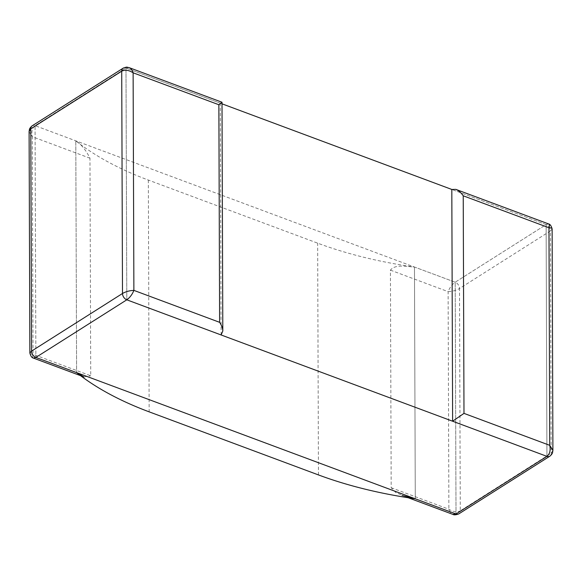 <?xml version="1.0" encoding="UTF-8"?>
<svg xmlns="http://www.w3.org/2000/svg" width="582" height="582" viewBox="0 0 582 582"><rect width="100%" height="100%" fill="white"/><g stroke="black" fill="none" stroke-linecap="round" stroke-linejoin="round"><path stroke-width="0.44" stroke-dasharray="2.91 2.18" d="M552.129 228.995L550.434 230.923A5.413 3.739 57.6 0 0 546.127 224.594L451.814 189.456L546.127 224.594L455.197 282.205L35.058 125.654L35.873 357.428L35.058 125.654A5.413 3.739 57.6 0 0 32.177 125.814M129.117 67.636L125.988 68.05L126.803 299.817L125.988 68.05L35.058 125.654L414.471 267.029A297.78 144.889 -0.2 0 1 317.648 243.16L148.345 180.071A297.78 144.889 -0.2 0 1 75.791 140.829L76.598 372.604L75.791 140.829C81.167 144.227 85.889 150.011 89.963 158.188L90.727 375.768L33.029 354.271C31.006 354.234 29.951 353.827 29.871 353.041M123.573 67.97A5.413 3.739 -122.4 0 1 125.988 68.05L222.011 103.822M548.6 223.939L546.127 224.594L455.197 282.205L456.012 513.971L455.197 282.205A5.413 3.739 -122.4 0 1 459.504 288.534C456.106 290.433 452.316 291.473 448.118 291.64C449.704 287.632 452.069 284.489 455.197 282.205L414.471 267.029L415.279 498.796L414.471 267.029C406.294 266.549 395.142 264.053 390.427 270.143L391.184 487.723L395.789 492.576L408.215 497.748M546.127 224.594L546.942 456.368L546.127 224.594M221.116 334.963L220.309 103.189L221.997 102.236M220.309 103.189L125.988 68.05L35.058 125.654C32.185 128.04 31.253 131.714 32.272 136.69L29.1 131.707M89.963 158.188L32.272 136.69L33.029 354.271C32.359 356.366 32.476 357.632 33.37 358.076M84.077 376.976L90.727 375.768M391.184 487.723L448.882 509.221C453.087 511.92 456.885 512.458 460.282 510.843A5.413 3.739 -122.4 0 1 458.892 513.819M390.427 270.143L448.118 291.64L448.882 509.221C449.668 511.884 450.963 513.593 452.76 514.342M552.9 450.432L551.212 453.233L460.282 510.843L459.504 288.534L550.434 230.923L551.212 453.233A5.413 3.739 57.6 0 1 550.245 455.873M148.345 180.071L149.152 411.845M318.456 474.927L317.648 243.16M80.52 375.645L84.077 376.969"/><path stroke-width="0.87" d="M222.011 103.822L451.814 189.456L455.844 189.376C458.521 190.452 460.98 192.591 463.228 195.799L548.971 227.751C550.994 227.788 552.049 228.195 552.129 228.981C551.307 225.903 550.143 224.223 548.63 223.946L455.844 189.376M129.24 67.679C131.037 68.429 132.332 70.138 133.118 72.801L133.882 290.382C132.296 294.383 129.931 297.533 126.803 299.817L35.873 357.428L456.012 513.971L546.942 456.368L126.803 299.817L221.116 334.963L222.804 331.049C222.731 328.328 221.669 325.418 219.618 322.326L218.861 104.745L133.118 72.801C128.913 70.102 125.115 69.564 121.718 71.179A5.413 3.739 -122.4 0 1 123.108 68.203A5.413 3.739 -122.4 0 1 123.573 67.97C127.764 66.661 126.163 67.148 129.117 67.628L221.997 102.236L218.861 104.745M123.108 68.203L32.177 125.814A5.413 3.739 57.6 0 0 31.755 126.149A5.413 3.739 57.6 0 0 30.788 128.789L29.1 131.59L29.871 353.027L31.566 351.099A5.413 3.739 57.6 0 0 35.873 357.428L76.598 372.604A297.78 144.889 179.8 0 0 149.152 411.845L318.456 474.927A297.78 144.889 179.8 0 0 415.279 498.796L76.598 372.604L84.077 376.976M219.618 322.326L133.882 290.382C129.684 290.549 125.894 291.589 122.496 293.488L31.566 351.099L30.788 128.789L121.718 71.179L122.496 293.488A5.413 3.739 -122.4 0 0 126.803 299.817L35.873 357.428L33.4 358.083L80.52 375.645M29.871 353.041C30.693 356.119 31.857 357.792 33.37 358.076L33.4 358.083M548.63 223.946C549.524 224.39 549.641 225.656 548.971 227.751L549.728 445.332C550.747 450.308 549.815 453.982 546.942 456.368A5.413 3.739 57.6 0 0 549.823 456.208L458.892 513.819A5.413 3.739 -122.4 0 1 458.427 514.052A5.413 3.739 -122.4 0 1 456.012 513.971L452.883 514.386L408.215 497.748M402.075 495.464L415.279 498.796L456.012 513.971L546.942 456.368L452.621 421.223L463.985 413.38L463.228 195.799M463.985 413.38L549.728 445.332L552.9 450.315L552.573 452.556C552.493 453.32 551.714 454.426 550.245 455.873A5.413 3.739 57.6 0 1 549.823 456.208M452.621 421.223L451.814 189.456M222.004 102.25L222.804 331.049M31.755 126.149C30.286 127.596 29.507 128.702 29.427 129.466L29.1 131.59M458.427 514.052C455.735 514.961 453.887 515.077 452.883 514.393M552.9 450.315L552.129 228.995"/></g></svg>
